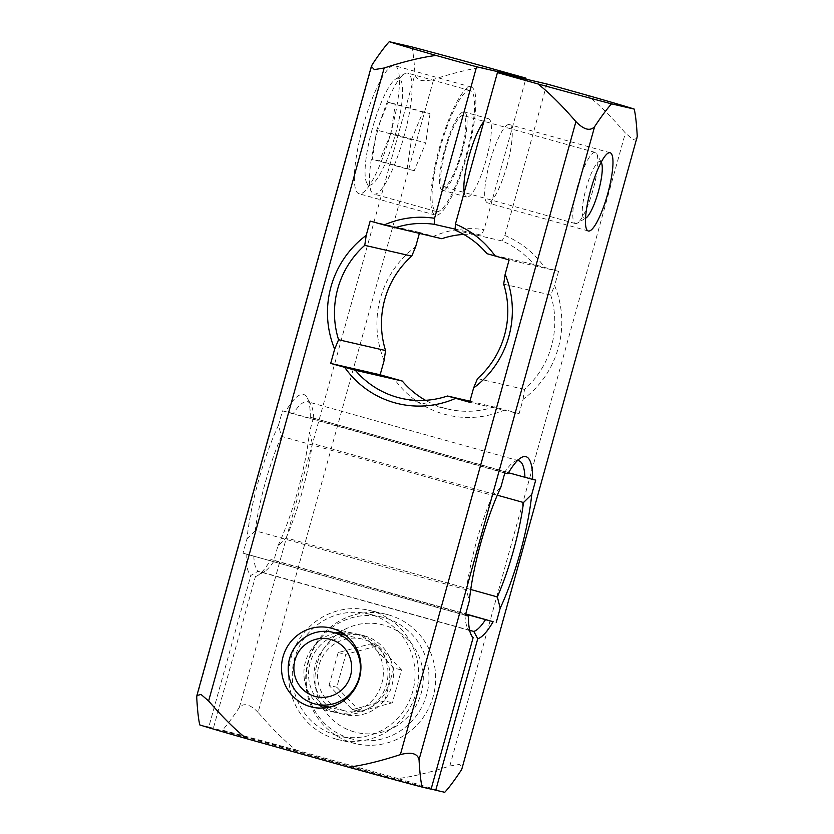 <?xml version="1.0" encoding="UTF-8"?>
<svg xmlns="http://www.w3.org/2000/svg" width="834" height="834" viewBox="0 0 834 834"><rect width="100%" height="100%" fill="white"/><g stroke="black" fill="none" stroke-linecap="round" stroke-linejoin="round"><path stroke-width="0.63" stroke-dasharray="4.17 3.13" d="M465.393 615.106L243.017 553.161L465.33 615.336M535.72 480.103L310.3 417.229A94.534 20.277 105.6 0 0 307.339 397.933A94.534 20.277 105.6 0 0 285.603 411.537L282.497 410.828L278.525 425.132L281.402 436.338L492.602 495.396L500.838 487.296M492.602 495.396A88.633 19.015 105.6 0 0 466.425 589.815L469.302 601.022M310.3 417.229L508.479 472.753M503.705 284.175L550.69 294.986L554.6 285.614A94.534 92.334 103 0 1 523.064 399.35L519.102 413.654L469.636 402.269M519.102 413.654L505.133 409.744A94.534 92.334 103 0 1 394.117 378.699M469.938 401.185L505.133 409.744M486.962 253.672L533.948 264.493L558.571 271.311L509.115 259.927M431.105 789.162L208.792 726.987L250.805 575.491L257.956 571.311L469.156 630.368L473.118 637.656M341.148 632.203A40.626 39.678 103 0 1 352.74 633.089A40.626 39.678 103 0 1 354.481 633.527A40.626 39.678 103 0 1 382.076 682.462A40.626 39.678 103 0 1 334.517 712.257A40.626 39.678 103 0 1 332.776 711.819A40.626 39.678 103 0 1 323.707 707.983M319.245 704.959A40.626 39.678 103 0 1 304.963 663.77A40.626 39.678 103 0 1 335.8 632.975M455.062 230.142L502.047 240.953A88.633 86.559 103 0 1 533.948 264.493M546.885 83.994L504.872 235.501L502.047 240.953M506.978 165.664A40.626 8.715 -74.4 0 1 487.536 202.829A40.626 8.715 -74.4 0 1 490.079 161.358A40.626 8.715 -74.4 0 1 509.418 124.589A40.626 8.715 -74.4 0 1 506.978 165.664M258.081 712.372C250.158 704.292 243.935 702.603 239.4 707.315C232.446 717.813 226.785 725.424 222.438 730.136A129.989 1.261 -164.5 0 1 296.049 750.058C284.686 741.082 272.03 728.53 258.081 712.372L433.628 79.386C422.682 82.222 416.447 80.533 414.946 74.33C414.289 62.091 413.278 52.949 411.913 46.913M384.12 360.497A94.534 92.334 103 0 1 415.655 246.76M470.741 589.492L286.135 537.867L277.899 545.978L273.927 560.281L465.726 613.907M286.135 537.867A88.633 19.015 105.6 0 0 312.312 443.459L497.304 495.188M313.407 417.938L309.435 432.241L312.312 443.459M469.646 630.275L262.585 572.374A88.633 19.015 105.6 0 0 264.503 571.499A88.633 19.015 105.6 0 0 274.282 560.636L465.664 614.147M273.927 560.281L270.821 559.562L274.282 560.636M278.525 425.132A94.534 20.277 105.6 0 0 246.989 538.858L243.017 553.161M246.124 553.88A94.534 20.277 105.6 0 0 250.805 575.491M208.792 726.987L199.774 724.913M222.438 730.136L431.157 788.943M262.585 572.374L255.444 576.555L213.421 728.061M255.444 576.555A94.534 20.277 105.6 0 0 257.664 575.575A94.534 20.277 105.6 0 0 270.821 559.562M277.899 545.978A94.534 20.277 105.6 0 0 309.435 432.241M362.988 126.507A66.47 14.261 105.6 0 0 358.995 193.728A66.47 14.261 105.6 0 0 390.802 132.908A66.47 14.261 105.6 0 0 394.795 65.698A66.47 14.261 105.6 0 0 362.988 126.507M467.228 154.28A66.47 14.261 105.6 0 0 471.22 87.059A66.47 14.261 105.6 0 0 439.403 147.879A66.47 14.261 105.6 0 0 435.411 215.099A66.47 14.261 105.6 0 0 467.228 154.28M440.175 148.056A62.779 13.469 105.6 0 0 436.411 211.544A62.779 13.469 105.6 0 0 466.456 154.102A62.779 13.469 105.6 0 0 470.22 90.625A62.779 13.469 105.6 0 0 440.175 148.056M461.817 153.039A40.626 8.715 105.6 0 0 464.257 111.954A40.626 8.715 105.6 0 0 444.814 149.119A40.626 8.715 105.6 0 0 442.374 190.204A40.626 8.715 105.6 0 0 461.817 153.039M464.194 192.466A40.626 8.715 105.6 0 0 466.696 197.001A40.626 8.715 105.6 0 0 486.128 159.836A40.626 8.715 105.6 0 0 488.568 118.762A40.626 8.715 105.6 0 0 483.835 121.628M372.245 128.989A55.398 11.885 105.6 0 0 366.772 182.99A55.398 11.885 105.6 0 0 395.431 134.316A55.398 11.885 105.6 0 0 395.879 78.907A55.398 11.885 105.6 0 0 372.245 128.989M390.979 133.294L379.512 160.941L372.381 159.294L376.707 130.01L388.164 102.363L395.306 104.01L390.979 133.294L425.715 143.01L414.258 170.657L379.512 160.941M377.656 130.573A62.779 13.469 105.6 0 0 371.443 191.778A62.779 13.469 105.6 0 0 373.882 194.051A62.779 13.469 105.6 0 0 403.927 136.62A62.779 13.469 105.6 0 0 407.701 73.131A62.779 13.469 105.6 0 0 404.438 73.819A62.779 13.469 105.6 0 0 377.656 130.573M445.585 149.296A36.925 7.923 105.6 0 0 443.375 186.649A36.925 7.923 105.6 0 0 461.046 152.862A36.925 7.923 105.6 0 0 463.256 115.519A36.925 7.923 105.6 0 0 445.585 149.296M577.587 186.211A36.925 7.923 105.6 0 0 575.366 223.554A36.925 7.923 105.6 0 0 577.284 223.158A36.925 7.923 105.6 0 0 593.047 189.766A36.925 7.923 105.6 0 0 596.696 153.758A36.925 7.923 105.6 0 0 595.257 152.424A36.925 7.923 105.6 0 0 577.587 186.211M601.178 162.244A29.544 6.338 105.6 0 0 586.083 188.515A29.544 6.338 105.6 0 0 585.52 218.237L577.284 223.158M414.258 170.657L407.117 169.01L411.443 139.726L422.901 112.079L430.042 113.716L395.306 104.01M422.901 112.079L388.164 102.363M430.042 113.716L425.715 143.01M407.117 169.01L372.381 159.294M411.443 139.726L376.707 130.01M364.531 635.842A40.626 39.678 103 0 1 392.126 684.777A40.626 39.678 103 0 1 344.567 714.571A40.626 39.678 103 0 1 342.816 714.123A40.626 39.678 103 0 1 315.231 665.188A40.626 39.678 103 0 1 362.79 635.393A40.626 39.678 103 0 1 364.531 635.842M326.209 707.712A40.626 39.678 -77 0 0 339.157 713.331A40.626 39.678 -77 0 0 386.715 683.536A40.626 39.678 -77 0 0 359.12 634.601A40.626 39.678 -77 0 0 357.379 634.153A40.626 39.678 -77 0 0 343.274 633.538M340.439 634.048A40.626 39.678 -77 0 0 309.602 664.844A40.626 39.678 -77 0 0 323.873 706.023M335.914 739.039A66.47 64.916 103 0 1 290.764 658.954A66.47 64.916 103 0 1 368.586 610.207A66.47 64.916 103 0 1 371.443 610.936A66.47 64.916 103 0 1 416.593 691.011A66.47 64.916 103 0 1 338.771 739.768A66.47 64.916 103 0 1 335.914 739.039M336.894 735.473A62.779 61.32 103 0 1 294.256 659.85A62.779 61.32 103 0 1 367.752 613.803A62.779 61.32 103 0 1 370.452 614.491A62.779 61.32 103 0 1 413.091 690.125A62.779 61.32 103 0 1 339.594 736.161A62.779 61.32 103 0 1 336.894 735.473M388.435 614.846A66.47 64.916 103 0 1 433.586 694.92A66.47 64.916 103 0 1 355.764 743.678A66.47 64.916 103 0 1 352.918 742.948A66.47 64.916 103 0 1 307.767 662.874A66.47 64.916 103 0 1 385.589 614.116A66.47 64.916 103 0 1 388.435 614.846M343.806 710.568A36.925 36.071 103 0 1 318.724 666.085A36.925 36.071 103 0 1 361.956 639A36.925 36.071 103 0 1 363.541 639.397A36.925 36.071 103 0 1 388.623 683.89A36.925 36.071 103 0 1 345.391 710.975A36.925 36.071 103 0 1 343.806 710.568M350.812 738.684A62.779 61.32 103 0 1 308.163 663.051A62.779 61.32 103 0 1 381.67 617.004A62.779 61.32 103 0 1 384.359 617.692A62.779 61.32 103 0 1 427.008 693.325A62.779 61.32 103 0 1 353.501 739.362A62.779 61.32 103 0 1 350.812 738.684M354.325 731.918A55.398 54.106 103 0 1 331.411 639.24A55.398 54.106 103 0 1 421.66 664.469A55.398 54.106 103 0 1 354.325 731.918M360.017 711.412L336.78 687.206L345.901 654.336L378.25 645.672L401.477 669.879L392.366 702.749L360.017 711.412L352.292 709.64L329.055 685.433L336.78 687.206M329.055 685.433L338.177 652.553L370.515 643.89L378.25 645.672M338.177 652.553L345.901 654.336M370.515 643.89L393.752 668.097L401.477 669.879M393.752 668.097L384.63 700.967L392.366 702.749M384.63 700.967L352.292 709.64M444.751 792.3A129.989 1.261 -164.5 0 0 397.933 778.549C412.277 776.767 429.583 772.586 449.828 765.998L459.67 764.392L462.63 767.614M485.524 66.835C471.179 68.617 453.884 72.798 433.628 79.386M637.093 138.507L632.954 139.549L625.375 133.013C611.426 116.854 598.77 104.292 587.407 95.326M397.933 778.549L296.049 750.058M455.114 229.121L481.197 235.125L484.033 229.673L525.774 79.136M494.468 406.825A88.633 86.559 103 0 1 448.244 409.14A88.633 86.559 103 0 1 425.538 400.32M550.69 294.986A88.633 86.559 103 0 1 524.503 389.405L523.064 399.35M504.872 235.501A94.534 92.334 103 0 1 544.602 267.412M477.517 378.594L524.503 389.405M441.78 238.712L433.586 236.366A94.534 92.334 103 0 1 484.033 229.673M463.725 234.406A88.633 86.559 103 0 1 481.197 235.125M419.325 233.551L419.627 232.457L433.586 236.366M558.571 271.311L554.6 285.614M464.976 614.971A88.633 19.015 105.6 0 0 467.666 628.315A88.633 19.015 105.6 0 0 469.156 630.368M517.393 460.67A88.633 19.015 105.6 0 0 514.234 461.765A88.633 19.015 105.6 0 0 504.455 472.638L507.916 473.712M253.776 555.913A88.633 19.015 105.6 0 0 257.956 571.311M313.761 418.303A88.633 19.015 105.6 0 0 311.072 404.959A88.633 19.015 105.6 0 0 307.631 401.748A88.633 19.015 105.6 0 0 293.255 413.581L504.455 472.638M281.402 436.338A88.633 19.015 105.6 0 0 255.225 530.758L466.425 589.815M293.255 413.581L285.603 411.537M255.225 530.758L246.989 538.858M282.497 410.828L504.81 472.993M419.627 232.457L370.16 221.073M196.741 697.505L372.287 64.52M239.4 707.315L414.946 74.33M449.828 765.998L625.375 133.013M471.22 87.059L394.795 65.698M435.411 215.099L358.995 193.728M488.568 118.762L464.257 111.954M466.696 197.001L442.374 190.204M610.154 152.758L509.418 124.589M588.272 230.997L487.536 202.829M366.772 182.99L371.443 191.778M395.879 78.907L404.438 73.819M470.22 90.625L407.701 73.131M436.411 211.544L373.882 194.051M595.257 152.424L463.256 115.519M575.366 223.554L443.375 186.649M601.189 162.223L596.696 153.758M362.79 635.393L357.379 634.153M344.567 714.571L339.157 713.331M385.589 614.116L368.586 610.207M355.764 743.678L338.771 739.768M361.956 639L345.61 635.237M345.391 710.975L329.044 707.211M381.67 617.004L367.752 613.803M353.501 739.362L339.594 736.161M352.74 633.089L330.327 627.929M334.517 712.257L312.104 707.107M448.244 409.14L401.258 398.329M467.666 628.315L471.398 635.341M514.234 461.765L521.073 457.699M518.831 460.806L307.631 401.748M264.503 571.499L257.664 575.575M311.072 404.959L307.339 397.933"/><path stroke-width="1.25" d="M464.976 614.971L468.437 616.045L465.33 615.336L469.302 601.022A94.534 20.277 105.6 0 1 500.838 487.296L504.81 472.993L507.916 473.712A94.534 20.277 105.6 0 1 521.073 457.699A94.534 20.277 105.6 0 1 532.613 479.394L535.72 480.103L531.748 494.416L523.512 502.516L497.304 495.188M508.479 472.753L532.613 479.394M465.726 613.907L493.134 621.726A94.534 20.277 105.6 0 1 477.757 638.719L435.744 790.225L444.751 792.3C449.109 787.588 454.759 779.978 461.713 769.48L637.259 136.495C636.603 124.256 635.602 115.113 634.226 109.087A129.989 1.261 -164.5 0 0 587.407 95.326L546.885 83.994L497.429 72.61L455.416 224.117L455.062 230.142A88.633 86.559 103 0 1 486.962 253.672L509.115 259.927L505.143 274.24A94.534 92.334 103 0 1 473.608 387.966L469.636 402.269L447.483 396.014L469.938 401.185M422.087 787.087A129.989 1.261 -164.5 0 1 348.476 767.165C362.821 765.383 380.116 761.202 400.372 754.614C411.318 751.778 417.553 753.467 419.054 759.67C419.711 771.909 420.722 781.051 422.087 787.087L431.105 789.162L473.118 637.656A94.534 20.277 105.6 0 1 471.398 635.341A94.534 20.277 105.6 0 1 468.437 616.045M323.707 707.983A40.626 39.678 103 0 1 319.245 704.959M335.8 632.975A40.626 39.678 103 0 1 341.148 632.203M525.774 79.136L526.046 78.167L485.524 66.835A129.989 1.261 -164.5 0 0 411.913 46.913L389.249 41.7C384.891 46.412 379.241 54.022 372.287 64.52L371.37 66.386L374.33 69.608L384.172 68.002C404.417 61.414 421.723 57.233 436.067 55.451L476.589 66.783L434.566 218.289L434.212 224.315L455.114 229.121M208.625 700.987L201.046 694.451L196.907 695.493L196.741 697.505C197.397 709.744 198.398 718.887 199.774 724.913A129.989 1.261 -164.5 0 0 246.593 738.674C235.23 729.708 222.574 717.146 208.625 700.987L384.172 68.002M334.663 349.112L338.573 339.74L385.558 350.551L384.12 360.497L380.148 374.8L330.691 363.416L334.663 349.112A94.534 92.334 103 0 1 366.199 235.386L370.16 221.073L384.13 224.982A94.534 92.334 103 0 1 434.566 218.289M385.558 350.551A88.633 86.559 103 0 1 411.746 256.132L415.655 246.76L419.325 233.551M470.741 589.492L497.335 596.925L500.212 608.142L496.24 622.445M465.664 614.147L493.134 621.726M500.212 608.142A94.534 20.277 105.6 0 0 531.748 494.416M634.226 109.087L611.562 103.864C607.215 108.576 601.554 116.187 594.6 126.685C590.065 131.397 583.842 129.708 575.919 121.628C561.97 105.47 549.314 92.918 537.951 83.942L497.429 72.61M590.712 189.923A40.626 8.715 105.6 0 0 588.272 230.997A40.626 8.715 105.6 0 0 607.715 193.832A40.626 8.715 105.6 0 0 610.154 152.758A40.626 8.715 105.6 0 0 590.712 189.923M483.835 121.628A40.626 8.715 105.6 0 0 469.135 155.927A40.626 8.715 105.6 0 0 464.194 192.466M585.843 218.07L585.52 218.258A29.544 6.338 105.6 0 0 585.843 218.07A29.544 6.338 105.6 0 0 598.364 191.643A29.544 6.338 105.6 0 0 601.366 162.547A29.544 6.338 105.6 0 0 601.178 162.244M343.274 633.538A40.626 39.678 -77 0 0 340.439 634.048M323.873 706.023A40.626 39.678 -77 0 0 326.209 707.712M314.866 696.338A29.544 28.856 103 0 1 294.975 660.101A29.544 28.856 103 0 1 330.66 639.407A29.544 28.856 103 0 1 350.551 675.644A29.544 28.856 103 0 1 314.866 696.338M314.439 703.813A36.925 36.071 103 0 1 289.356 659.319A36.925 36.071 103 0 1 332.589 632.235A36.925 36.071 103 0 1 334.173 632.641A36.925 36.071 103 0 1 359.256 677.135A36.925 36.071 103 0 1 316.023 704.219A36.925 36.071 103 0 1 314.439 703.813M332.078 628.377A40.626 39.678 103 0 1 359.662 677.312A40.626 39.678 103 0 1 312.104 707.107A40.626 39.678 103 0 1 310.363 706.659A40.626 39.678 103 0 1 282.768 657.724A40.626 39.678 103 0 1 330.327 627.929A40.626 39.678 103 0 1 332.078 628.377M348.476 767.165L246.593 738.674M455.416 224.117A94.534 92.334 103 0 1 495.146 256.028M455.677 398.36A94.534 92.334 103 0 1 344.661 367.314L330.691 363.416M611.562 103.864A129.989 1.261 -164.5 0 1 537.951 83.942M637.259 136.495L461.713 769.48M436.067 55.451A129.989 1.261 -164.5 0 1 389.249 41.7M431.157 788.943L435.744 790.225M526.046 78.167L476.589 66.783M469.646 630.275L473.785 631.432A88.633 19.015 105.6 0 0 485.482 619.693M477.757 638.719L473.785 631.432M380.148 374.8L402.301 381.055A88.633 86.559 103 0 0 425.538 400.32M447.483 396.014A88.633 86.559 103 0 1 401.258 398.329A88.633 86.559 103 0 1 355.315 370.244L402.301 381.055M505.143 274.24L503.705 284.175A88.633 86.559 103 0 1 477.517 378.594L473.608 387.966M355.315 370.244L344.661 367.314M384.13 224.982L441.78 238.712A88.633 86.559 103 0 1 463.725 234.406M394.795 227.901A88.633 86.559 103 0 1 434.212 224.315M338.573 339.74A88.633 86.559 103 0 1 364.76 245.321L411.746 256.132M364.76 245.321L366.199 235.386M497.335 596.925A88.633 19.015 105.6 0 0 523.512 502.516M524.961 477.361A88.633 19.015 105.6 0 0 518.831 460.806A88.633 19.015 105.6 0 0 517.393 460.67M419.054 759.67L594.6 126.685M400.372 754.614L575.919 121.628M371.37 66.386L196.907 695.493M345.61 635.237L332.589 632.235M329.044 707.211L316.023 704.219"/></g></svg>
